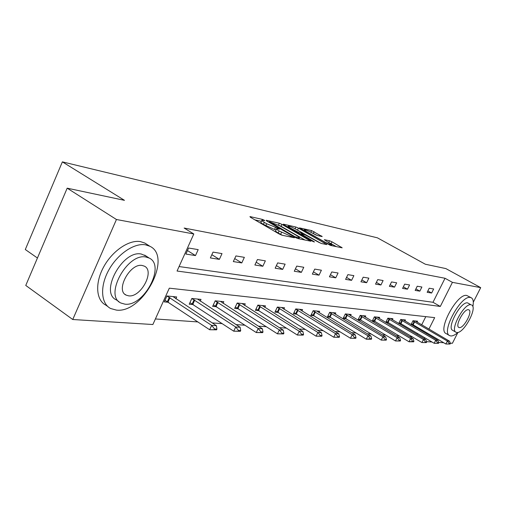 <?xml version="1.0" encoding="UTF-8"?>
<svg xmlns="http://www.w3.org/2000/svg" width="506" height="506" viewBox="0 0 506 506"><rect width="100%" height="100%" fill="white"/><g stroke="black" fill="none" stroke-linecap="round" stroke-linejoin="round"><path stroke-width="0.76" d="M264.277 220.211L262.386 219.395L249.958 216.574L250.343 217.219L279.249 234.025L282.044 235.22L294.353 237.769L279.122 230.964C277.092 229.762 276.244 229.022 276.58 228.737L276.997 227.852L266.687 223.753L264.315 222.381C262.348 221.217 261.532 220.502 261.868 220.236L264.815 220.673L264.277 220.211M276.58 228.737L279.451 229.148L276.997 227.852M276.08 229.813L274.518 229.471L275.435 227.504M322.195 236.593L311.639 230.597L299.463 227.877L330.412 245.391L342.182 247.82L332.018 241.836L329.532 240.767L324.321 239.68L331.993 244.815C330.696 244.828 328.192 243.841 324.472 241.855L306.32 231.501L304.226 229.762C305.554 229.775 308.053 230.755 311.721 232.709L317.218 235.492L322.195 236.593M428.911 329.109L434.679 317.629L169.308 288.173L152.875 324.523L72.744 319.507L25.762 285.441L67.178 188.175L124.47 200.338L62.371 161.869L377.394 237.82L425.331 264.227L445.862 268.591L480.7 287.642L473.306 302.19M67.178 188.175L116.443 219.503L193.804 233.974L177.049 271.039L440.302 306.453L452.421 282.354L480.7 287.642M179.08 266.548L432.991 302.284L445.027 278.268L184.146 228.048L193.804 233.974M445.027 278.268L452.421 282.354M281.956 224.379L279.331 223.247L266.188 220.262L266.605 220.901L295.106 237.377L297.819 238.541L310.886 241.235L281.956 224.379L281.064 226.277L278.591 225.183M283.398 224.177L295.89 227.017L298.432 228.117L326.933 244.607L321.531 243.525L318.932 242.406L304.922 234.752L301.095 233.968L313.846 241.501L314.428 241.994L312.379 241.191L283.278 224.443M62.371 161.869L25.3 249.528L37.438 258.016M185.873 254.063L195.487 255.581L198.194 249.622L188.605 248.022L185.873 254.063M210.369 257.94L219.37 259.369L222.014 253.607L213.032 252.102L210.369 257.94M233.323 261.583L241.773 262.924L244.36 257.339L235.929 255.928L233.323 261.583M254.885 264.999L262.829 266.264L265.359 260.849L257.434 259.527L254.885 264.999M275.169 268.218L282.658 269.407L285.131 264.157L277.661 262.905L275.169 268.218M294.29 271.248L301.361 272.367L303.777 267.269L296.731 266.093L294.29 271.248M312.347 274.113L319.027 275.169L321.399 270.217L314.738 269.103L312.347 274.113M329.425 276.82L335.75 277.819L338.071 273L331.765 271.95L329.425 276.82M345.598 279.382L351.594 280.337L353.871 275.643L347.888 274.644L345.598 279.382M360.942 281.817L366.635 282.721L368.861 278.148L363.188 277.199L360.942 281.817M375.515 284.125L380.929 284.986L383.112 280.533L377.716 279.628L375.515 284.125M389.373 286.326L394.528 287.142L396.666 282.797L391.53 281.937L389.373 286.326M402.574 288.414L407.482 289.192L409.582 284.954L404.686 284.138L402.574 288.414M415.154 290.412L419.841 291.152L421.896 287.016L417.229 286.232L415.154 290.412M427.159 292.316L431.637 293.025L433.661 288.977L429.202 288.237L427.159 292.316M155.386 318.957L197.96 321.936M212.223 322.929L222.254 323.631M236.036 324.593L245.018 325.225M258.345 326.155L266.384 326.718M279.28 327.616L286.478 328.122M298.976 328.995L305.409 329.444M317.534 330.291L323.277 330.69M335.048 331.512L340.171 331.873M351.607 332.67L356.167 332.992M367.286 333.764L371.334 334.049M382.156 334.808L385.736 335.054M396.274 335.794L399.43 336.016M409.702 336.73L412.466 336.926M416.931 334.333L417.412 333.365M419.373 329.463L419.784 328.641M421.675 324.865L425.799 316.642M175.854 298.818L176.702 296.946L166.923 295.966L164.235 301.899L168.58 302.297M200.199 301.152L201.008 299.394L191.844 298.47L189.225 304.214L193.381 304.599M223.051 303.353L223.823 301.69L215.214 300.823L212.653 306.383L216.631 306.75M244.531 305.422L245.271 303.847L237.175 303.031L234.664 308.42L238.49 308.774M264.771 307.376L265.479 305.877L257.845 305.112L255.391 310.342L259.059 310.678M283.866 309.223L284.543 307.793L277.339 307.072L274.935 312.151L278.471 312.48M301.911 310.969L302.563 309.609L295.751 308.926L293.398 313.859L296.801 314.175M318.995 312.626L319.621 311.323L313.17 310.678L310.867 315.478L314.15 315.782M335.193 314.201L335.794 312.948L329.678 312.335L327.414 317.009L330.589 317.306M350.563 315.693L351.145 314.498L345.339 313.91L343.119 318.464L346.186 318.748M365.18 317.11L365.743 315.965L360.215 315.409L358.046 319.849L361.012 320.121M379.089 318.464L379.633 317.363L374.37 316.832L372.239 321.165L375.11 321.43M392.34 319.754L392.871 318.691L387.855 318.185L385.762 322.417L388.545 322.67M398.88 323.631L401.359 323.859M398.703 323.524L400.708 319.482L405.496 319.963L404.99 320.987M411.448 324.795L413.592 324.991M411.062 324.567L412.985 320.715L417.558 321.177L417.064 322.164M72.744 319.507L116.443 219.503M457.892 332.493L452.408 343.277L450.213 343.138M443.724 342.733L438.639 342.417M431.985 341.999L426.514 341.658M424.129 338.603L424.616 337.635M426.59 333.72L427.007 332.891M432.991 302.284L440.302 306.453M195.487 255.581L187.46 250.552M219.37 259.369L211.843 254.708M241.773 262.924L234.708 258.585M262.829 266.264L256.175 262.222M282.658 269.407L276.384 265.631M301.361 272.367L295.434 268.831M319.027 275.169L313.423 271.855M335.75 277.819L330.443 274.701M351.594 280.337L346.559 277.396M366.635 282.721L361.853 279.945M380.929 284.986L376.382 282.361M394.528 287.142L390.196 284.657M407.482 289.192L403.352 286.839M419.841 291.152L415.894 288.913M431.637 293.025L427.867 290.899M261.779 220.426L260.963 222.191C260.622 222.463 261.431 223.184 263.405 224.354L264.315 222.381M274.518 229.471L263.405 224.354M276.491 228.927L275.656 230.717C275.321 231.002 276.162 231.748 278.192 232.95L279.122 230.964M282.304 235.277L278.192 232.95M261.368 221.318L254.904 219.87M304.954 240.04L281.064 226.277M269.603 221.799L294.884 236.681L299.369 237.871C299.685 237.58 298.818 236.833 296.763 235.632L279.78 225.84L269.603 221.799M320.924 243.335L295.605 229.047M295.833 229.18C292.07 227.169 289.483 226.157 288.078 226.144L290.153 227.902L299.223 232.735L303.05 233.519L295.833 229.18M336.414 246.65L329.672 242.931M316.18 235.132L311.797 232.754M164.981 300.248L209.648 329.748L211.66 325.39L216.41 325.706L172.995 296.573M214.209 329.691L216.581 329.836L216.916 329.115L214.544 328.97L214.209 329.691L209.648 329.748L216.581 329.836M166.91 295.985L211.66 325.39L214.544 328.97M216.41 325.706L216.916 329.115M145.418 244.803C134.077 242.804 117.322 254.214 108.588 270.413C99.745 286.579 100.96 303.689 110.694 308.534L116.412 310.102C142.913 313.619 172.881 256.795 149.852 246.264L145.418 244.803M146.759 244.284L144.874 243.076L140.421 241.602C129.043 239.566 112.294 250.9 103.597 267.048C94.786 283.164 96.064 300.26 105.83 305.131L107.791 306.503M118.986 301.684L116.45 299.931C99.239 292.854 122.522 249.743 141.313 254.037L146.095 256.049M145.924 257.023C127.183 252.785 103.819 296.029 120.966 303.05L124.931 304.157C143.919 306.902 165.841 265.524 149.232 258.085L145.924 257.023M128.638 295.839C140.851 297.775 155.133 270.9 144.374 266.156L142.167 265.467C130.061 262.911 115.172 290.558 126.158 295.125L128.638 295.839M472.857 306.706C473.78 301.981 473.274 299.014 471.333 297.8L470.384 297.484C461.086 294.796 440.713 332.328 449.632 335.617L450.859 335.959C452.807 336.06 455.198 334.864 458.025 332.379M471.333 297.8L466.785 295.485C457.424 292.759 437.114 330.228 446.09 333.549L449.461 335.516M455.893 332.195L452.725 330.361C446.33 327.964 460.903 301.07 467.633 302.904L470.953 304.757C464.261 302.955 449.651 329.887 456.001 332.259L456.848 332.505C463.705 333.789 477.86 307.547 471.655 304.991M459.347 327.591C463.749 328.476 472.92 311.487 468.904 309.862L468.436 309.71C464.103 308.609 454.742 325.883 458.815 327.433L459.347 327.591M189.94 302.645L233.734 331.196L235.701 326.99L240.148 327.281L197.448 299.033M238.155 331.145L240.375 331.285L240.704 330.582L238.484 330.45L238.155 331.145L233.734 331.196L240.375 331.285M191.818 298.521L235.701 326.99L238.484 330.45M240.148 327.281L240.704 330.582M213.336 304.89L256.289 332.562L258.212 328.483L262.38 328.761L220.395 301.342M260.577 332.512L262.658 332.638L262.981 331.961L260.9 331.835L260.577 332.512L256.289 332.562L262.658 332.638M215.183 300.899L258.212 328.483L260.9 331.835M262.38 328.761L262.981 331.961M235.328 307.003L277.452 333.833L279.331 329.887L283.246 330.146L241.969 303.511M281.614 333.789L283.569 333.909L283.879 333.252L281.924 333.131L281.614 333.789L277.452 333.833L283.569 333.909M237.131 303.132L279.331 329.887L281.924 333.131M283.246 330.146L283.879 333.252M256.03 308.983L297.351 335.035L299.185 331.209L302.866 331.449L262.291 305.554M301.386 334.991L303.227 335.105L303.537 334.466L301.696 334.352L301.386 334.991L297.351 335.035L303.227 335.105M257.788 305.226L299.185 331.209L301.696 334.352M302.866 331.449L303.537 334.466M275.549 310.855L316.086 336.167L317.882 332.448L321.354 332.682L281.469 307.484M320.013 336.123L321.746 336.231L322.05 335.611L320.317 335.503L320.013 336.123L316.086 336.167L321.746 336.231M277.275 307.205L317.882 332.448L320.317 335.503M321.354 332.682L322.05 335.611M293.986 312.619L333.764 337.236L335.522 333.625L338.799 333.84L299.59 309.311M337.591 337.192L339.229 337.293L339.52 336.692L337.882 336.591L337.591 337.192L333.764 337.236L339.229 337.293M295.681 309.071L335.522 333.625L337.882 336.591M338.799 333.84L339.52 336.692M311.437 314.283L350.475 338.242L352.195 334.732L355.294 334.934L316.75 311.032M354.194 338.204L355.743 338.293L356.028 337.711L354.485 337.616L354.194 338.204L350.475 338.242L355.743 338.293M313.094 310.836L352.195 334.732L354.485 337.616M355.294 334.934L356.028 337.711M327.97 315.864L366.287 339.197L367.97 335.782L370.911 335.971L333.011 312.67M369.911 339.159L371.379 339.248L371.663 338.678L366.287 339.197L371.379 339.248M329.589 312.506L367.97 335.782L370.196 338.59M370.911 335.971L371.663 338.678M343.656 317.363L381.277 340.102L382.928 336.775L385.717 336.958L348.451 314.226M384.813 340.064L386.204 340.146L386.483 339.596L385.091 339.507L384.813 340.064L381.277 340.102L386.204 340.146M345.25 314.093L382.928 336.775L385.091 339.507M385.717 336.958L386.483 339.596M358.564 318.786L395.509 340.962L397.121 337.717L399.772 337.894L363.125 315.7M398.956 340.924L400.278 341L400.55 340.462L399.228 340.38L398.956 340.924L395.509 340.962L400.278 341M360.12 315.599L397.121 337.717L399.228 340.38M399.772 337.894L400.55 340.462M372.745 320.14L409.038 341.778L410.619 338.615L413.136 338.78L377.09 317.104M412.403 341.74L413.655 341.816L413.921 341.291L409.038 341.778L413.655 341.816M374.276 317.028L410.619 338.615L412.662 341.215M413.136 338.78L413.921 341.291M386.249 321.43L421.909 342.549L423.459 339.469L425.856 339.627L390.398 318.445M425.192 342.518L426.394 342.587L426.647 342.075L425.451 342.005L425.192 342.518L421.909 342.549L426.394 342.587M387.754 318.388L423.459 339.469L425.451 342.005M425.856 339.627L426.647 342.075M399.133 322.657L434.173 343.289L435.691 340.279L437.981 340.43L403.092 319.722M437.38 343.258L438.525 343.327L438.778 342.828L437.639 342.758L437.38 343.258L434.173 343.289L438.525 343.327M400.607 319.691L435.691 340.279L437.639 342.758M437.981 340.43L438.778 342.828M411.429 323.827L445.868 343.998L447.361 341.057L449.549 341.202L415.217 320.943M449.012 343.966L450.1 344.029L450.346 343.542L449.258 343.473L449.012 343.966L445.868 343.998L450.1 344.029M412.877 320.93L447.361 341.057L449.258 343.473M449.549 341.202L450.346 343.542M262.019 220.192L262.386 219.395M291.513 237.213L291.867 236.454M265.77 225.727L266.687 223.753M280.609 234.354L281.538 232.362M289.97 236.89L290.324 236.125M309.811 241.058L310.058 240.533M278.458 225.113L279.331 223.247M269.698 222.691L269.9 222.248M294.675 237.124L294.884 236.681M296.51 238.073L296.782 237.491M298.021 238.579L298.376 237.833M295.068 228.756L295.89 227.017M297.566 229.964L298.432 228.117M325.858 244.43L326.098 243.917M301.702 235.062L301.899 234.645M313.701 241.817L313.846 241.501M289.963 228.32L290.153 227.902M296.408 232.026L296.605 231.609M298.888 233.443L299.223 232.735M302.424 234.202L302.752 233.506M306.136 231.887L306.32 231.501M324.289 242.254L324.472 241.855M328.748 242.406L329.532 240.767M331.152 243.658L332.018 241.836M341.107 247.636L341.348 247.137M310.861 232.241L311.639 230.597M313.258 233.468L314.112 231.666M321.443 236.428L321.664 235.954M168.043 301.937L169.972 297.68M167.41 301.557L169.339 297.3M192.849 304.245L194.734 300.121M192.229 303.878L194.114 299.754M216.113 306.408L217.953 302.417M215.505 306.054L217.346 302.063M237.972 308.445L239.781 304.574M237.377 308.097L239.18 304.226M258.56 310.355L260.324 306.604M257.978 310.02L259.742 306.263M277.971 312.164L279.698 308.515M277.402 311.835L279.129 308.186M296.314 313.872L298.002 310.323M295.757 313.549L297.446 310.007M313.669 315.485L315.327 312.031M313.119 315.175L314.776 311.721M330.114 317.015L331.74 313.657M329.577 316.712L331.202 313.353M345.718 318.464L347.312 315.194M345.193 318.173L346.787 314.896M360.55 319.849L362.113 316.655M360.038 319.558L361.6 316.37M374.661 321.158L376.192 318.046M374.155 320.874L375.686 317.762M388.102 322.411L389.607 319.368M387.609 322.132L389.108 319.096M400.923 323.6L402.397 320.633M400.436 323.334L401.909 320.368M413.162 324.738L414.61 321.841M412.687 324.479L414.136 321.576M269.11 222.349L269.35 221.824M298.945 238.775L299.369 237.871M300.817 234.556L301.076 234.019M287.674 227.004L288.015 226.283M302.696 234.265L303.05 233.519M303.84 230.584L304.169 229.888M331.594 245.638L331.993 244.815M124.944 294.296L126.158 295.125M144.634 255.106L149.232 258.085M149.852 246.264L144.874 243.076"/></g></svg>
